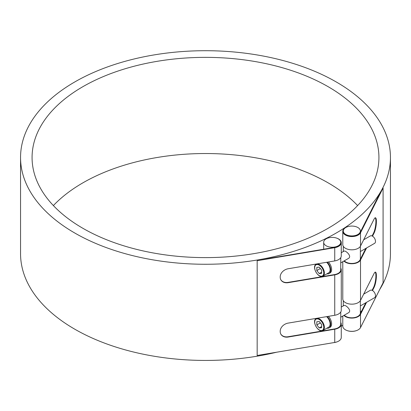 <?xml version="1.0" encoding="UTF-8"?>
<svg xmlns="http://www.w3.org/2000/svg" width="411" height="411" viewBox="0 0 411 411"><rect width="100%" height="100%" fill="white"/><g stroke="black" fill="none" stroke-linecap="round" stroke-linejoin="round"><path stroke-width="0.62" d="M326.606 316.645A6.828 3.94 60 0 1 330.105 324.027A6.828 3.94 60 0 1 328.692 327.151L322.959 330.459A6.828 3.94 -120 0 0 324.371 327.336A6.828 3.94 -120 0 0 321.392 320.462A6.828 3.94 -120 0 0 316.131 318.633C311.338 321.053 318.468 333.398 322.959 330.459M319.239 327.942L316.824 324.937L316.824 321.721L319.239 321.505L321.654 324.505L321.654 327.726L319.239 327.942L321.654 326.55M316.824 324.937L320.359 322.897M341.264 307.079L344.053 305.471C345.338 304.443 352.571 310.711 348.317 312.863L340.75 317.23M360.365 305.907L374.606 297.687A4.269 2.466 -120 0 0 375.49 295.735A4.269 2.466 -120 0 0 373.625 291.44A4.269 2.466 -120 0 0 370.337 290.294L363.668 294.148M327.254 316.537A7.681 4.434 60 0 1 330.706 324.377A7.681 4.434 60 0 1 329.119 327.891A7.681 4.434 60 0 1 326.93 328.168M328.456 316.336A7.681 4.434 60 0 1 330.023 327.367L329.119 327.891M326.606 262.29A6.828 3.94 60 0 1 330.105 269.667A6.828 3.94 60 0 1 328.692 272.796L322.959 276.105A6.828 3.94 -120 0 0 324.371 272.981A6.828 3.94 -120 0 0 321.392 266.107A6.828 3.94 -120 0 0 316.131 264.278C311.338 266.698 318.468 279.043 322.959 276.105M319.239 273.587L316.824 270.582L316.824 267.366L319.239 267.15L321.654 270.15L321.654 273.372L319.239 273.587L321.654 272.19M316.824 270.582L320.359 268.542M327.254 262.182A7.681 4.434 60 0 1 330.706 270.017A7.681 4.434 60 0 1 329.119 273.536A7.681 4.434 60 0 1 326.93 273.813M328.456 261.977A7.681 4.434 60 0 1 330.023 273.012L329.119 273.536M341.264 252.724L344.053 251.116C345.338 250.088 352.571 256.356 348.317 258.509L340.75 262.876M360.365 251.553L374.606 243.333A4.269 2.466 -120 0 0 375.49 241.375A4.269 2.466 -120 0 0 373.625 237.08A4.269 2.466 -120 0 0 370.337 235.94L363.668 239.788M333.552 342.656A8.533 4.927 0 0 0 334.6 342.522A8.533 4.927 0 0 0 336.866 341.921M334.6 247.047A8.533 4.927 180 0 1 323.683 242.315A8.533 4.927 180 0 1 326.627 238.591A8.533 4.927 180 0 1 335.761 237.835A8.533 4.927 180 0 1 340.75 242.315A8.533 4.927 180 0 1 334.6 247.047M336.866 238.185A9.047 5.225 180 0 1 341.264 242.665A9.047 5.225 180 0 1 334.744 247.679L257.168 260.713A184.95 106.778 0 0 0 270.227 258.211L334.6 247.396A8.533 4.927 0 0 0 340.75 242.665A8.533 4.927 0 0 0 340.745 242.49M334.744 247.679L334.744 260.923L288.198 268.743A8.323 6.525 153.3 0 0 280.204 276.875L280.204 277.225A8.323 6.525 153.3 0 0 280.764 279.629A8.323 6.525 153.3 0 0 288.198 282.676L288.054 282.393L334.6 274.574A8.533 4.927 0 0 0 340.75 269.842L340.75 257.64M340.75 268.111A9.047 5.225 180 0 1 341.264 269.842A9.047 5.225 180 0 1 334.744 274.861L334.744 315.278L288.198 323.097A8.323 6.525 153.3 0 0 280.204 331.235L280.204 331.579A8.323 6.525 153.3 0 0 280.764 333.984A8.323 6.525 153.3 0 0 288.198 337.035L288.054 336.748L334.6 328.934A8.533 4.927 0 0 0 340.75 324.202L340.75 311.995M345.379 227.766A8.533 4.927 180 0 1 354.811 226.379A8.533 4.927 180 0 1 360.365 230.992A8.533 4.927 180 0 1 351.831 235.919A8.533 4.927 180 0 1 343.293 230.992A8.533 4.927 180 0 1 345.379 227.766M343.298 231.167A8.533 4.927 0 0 0 343.293 231.342A8.533 4.927 0 0 0 350.624 236.222A8.533 4.927 0 0 0 360.026 232.718L378.752 195.554A184.95 106.778 0 0 0 383.088 188.012L360.519 232.801A9.047 5.225 180 0 1 350.552 236.515A9.047 5.225 180 0 1 342.784 231.342A9.047 5.225 180 0 1 343.539 229.251A184.95 106.778 0 0 0 344.135 228.86M344.29 260.831A8.533 4.927 0 0 0 352.705 263.42A8.533 4.927 0 0 0 360.026 259.896L365.816 248.403M344.29 315.186A8.533 4.927 0 0 0 352.705 317.78A8.533 4.927 0 0 0 360.026 314.251L365.816 302.758M347.182 330.598A8.533 4.927 0 0 0 356.481 330.598M20.55 157.485A184.95 106.778 180 0 1 205.5 50.707A184.95 106.778 180 0 1 390.45 157.485A184.95 106.778 180 0 1 270.227 257.512A184.95 106.778 180 0 1 257.168 260.014A184.95 106.778 180 0 1 20.55 157.485L20.55 253.654A184.95 106.778 0 0 0 257.168 356.183A184.95 106.778 0 0 0 276.69 352.206M341.264 326.17A184.95 106.778 0 0 0 342.784 325.209M360.365 312.031A184.95 106.778 0 0 0 361.788 310.752M379.646 289.616A184.95 106.778 0 0 0 390.45 253.654L390.45 157.485M357.621 205.572A173.427 100.13 0 0 0 205.5 153.529A173.427 100.13 0 0 0 53.379 205.572M82.868 228.29A173.427 100.13 180 0 1 32.073 157.485A173.427 100.13 180 0 1 205.5 57.36A173.427 100.13 180 0 1 378.927 157.485A173.427 100.13 180 0 1 271.866 249.991A173.427 100.13 180 0 1 82.868 228.29M374.061 233.104A8.323 1.896 99.5 0 0 376.384 221.699L375.89 221.616A8.323 1.896 -80.5 0 1 373.568 233.022L374.061 233.104L372.51 236.176M372.089 235.96L373.568 233.022M366.571 247.972L360.519 259.978A9.047 5.225 180 0 1 352.833 263.713A9.047 5.225 180 0 1 343.915 261.047M374.061 287.464A8.323 1.896 99.5 0 0 376.384 276.053L375.89 275.971A8.323 1.896 -80.5 0 1 373.568 287.381L374.061 287.464L372.51 290.531M372.089 290.315L373.568 287.381M366.571 302.326L360.519 314.333A9.047 5.225 180 0 1 352.833 318.068A9.047 5.225 180 0 1 343.915 315.407M375.181 272.144A8.323 1.896 -80.5 0 1 375.89 275.622L376.384 275.704A8.323 1.896 99.5 0 0 375.438 272.113A8.323 1.896 99.5 0 0 374.061 273.526L360.519 300.4A9.047 5.225 0 0 1 350.552 304.109A9.047 5.225 0 0 1 342.784 298.941L342.784 261.704M376.384 275.704L376.384 276.053M375.89 275.971L375.89 275.622M375.181 217.784A8.323 1.896 -80.5 0 1 375.89 221.267L376.384 221.349A8.323 1.896 99.5 0 0 375.438 217.758A8.323 1.896 99.5 0 0 374.061 219.171L360.519 246.04A9.047 5.225 0 0 1 350.552 249.754A9.047 5.225 0 0 1 342.784 244.581L342.784 231.342M376.384 221.349L376.384 221.699M375.89 221.616L375.89 221.267M342.784 316.059L342.784 326.118A9.047 5.225 0 0 0 350.552 331.287A9.047 5.225 0 0 0 360.519 327.577L383.088 282.789L383.088 188.012M288.054 282.393A8.323 6.525 -26.7 0 1 280.698 279.485M334.744 274.861L288.198 282.676M288.054 336.748A8.323 6.525 -26.7 0 1 280.698 333.84M340.75 322.465A9.047 5.225 180 0 1 341.264 324.202A9.047 5.225 180 0 1 334.744 329.216L288.198 337.035M334.744 315.278A9.047 5.225 0 0 0 341.264 310.264L341.264 269.842M257.168 260.713L257.168 355.484L334.744 342.455A9.047 5.225 0 0 0 341.264 337.441L341.264 324.202M334.744 260.923A9.047 5.225 0 0 0 341.264 255.909L341.264 242.665M323.765 327.336A6.401 3.694 60 0 1 316.979 327.942A6.401 3.694 60 0 1 316.979 318.89A6.401 3.694 60 0 1 323.765 327.336M323.765 272.981A6.401 3.694 60 0 1 316.979 273.587A6.401 3.694 60 0 1 316.979 264.535A6.401 3.694 60 0 1 323.765 272.981M360.519 314.333L360.519 327.577M360.519 232.801L360.519 246.04M360.519 259.978L360.519 300.4M334.744 329.216L334.744 342.455M316.691 318.309L316.131 318.633M316.691 263.954L316.131 264.278M340.75 242.665L340.75 242.315M323.683 330.768L323.683 330.043M323.683 276.408L323.683 275.689M323.683 249.23L323.683 242.315M360.365 313.578L360.365 300.672M360.365 259.223L360.365 246.317M360.365 232.045L360.365 230.992M343.293 305.907L343.293 300.672M343.293 251.553L343.293 246.317M343.293 231.342L343.293 230.992"/></g></svg>
